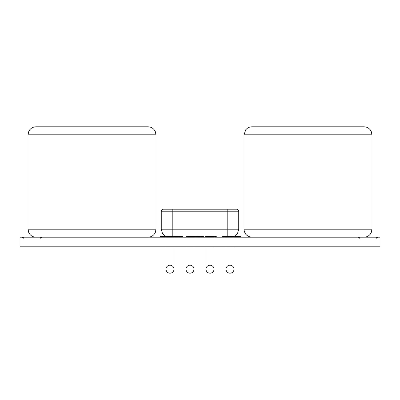 <?xml version="1.0" encoding="UTF-8"?>
<svg xmlns="http://www.w3.org/2000/svg" width="400" height="400" viewBox="0 0 400 400"><rect width="100%" height="100%" fill="white"/><g stroke="black" fill="none" stroke-linecap="round" stroke-linejoin="round"><path stroke-width="0.6" d="M186 269.2A4 4 0 0 0 192 272.665A4 4 0 0 0 192 265.735A4 4 0 0 0 186 269.2L186 246.8M194 269.2L194 246.8M227.185 209.2L227.185 211.2L161.26 211.2C161.365 209.995 162.035 209.33 163.26 209.2L236.74 209.2C237.965 209.33 238.635 209.995 238.74 211.2L227.185 211.2L227.185 229.2L238.74 229.2L237.555 233.39L234.215 236.405L234.215 237.2M175.025 237.2L175.025 236.4L160.305 236.4L160.305 237.2M161.28 236.4L161.28 237.2M165.925 236.4L165.925 237.2M182.97 237.2L182.97 236.4L178.825 236.4L178.825 237.2M178.825 236.4L174.895 236.4M203.39 237.2L203.39 236.4L200.665 236.4L200.665 237.2M200.665 236.4L197.77 236.4L197.77 237.2M216.285 237.2L216.285 236.4L214.11 236.4L214.11 237.2M215.045 236.4L215.045 237.2M234.215 236.4L222.095 236.4L222.095 237.2M225.22 236.4L225.22 237.2M240.61 237.2L240.61 236.4L234.26 236.4L234.26 237.2M238.41 236.4L238.41 237.2M239.385 236.4L239.385 237.2M20 237.2L380 237.2L380 246.8L20 246.8L20 237.2M166.12 236.4L166.12 237.2M174.805 236.4L174.805 237.2M166.34 236.4L166.34 237.2M197.24 237.2L197.24 236.4L187.255 236.4L187.255 237.2M194.855 236.4L194.855 237.2M187.255 236.4L186.385 236.4L186.385 237.2M186.715 236.4L186.06 236.4L186.06 237.2M195.285 236.4L195.285 237.2M214.11 236.4L214 237.2M214 236.4L205.535 236.4L205.535 237.2M205.535 236.4L205.315 237.2M225.315 236.4L225.315 237.2M229.765 236.4L229.765 237.2M232.615 236.4L232.615 237.2M92 126.8L148 126.8C150.76 126.875 152.955 128.025 154.58 130.25L155.24 131.395L156 134.8L28 134.8L28.815 131.28L29.64 129.945C31.27 127.91 33.39 126.86 36 126.8L92 126.8M308 126.8L364 126.8C366.61 126.86 368.73 127.91 370.36 129.945L371.185 131.28L372 134.8L244 134.8L245.715 129.845C247.345 127.87 249.44 126.855 252 126.8L308 126.8M226 269.2A4 4 0 0 0 232 272.665A4 4 0 0 0 232 265.735A4 4 0 0 0 226 269.2L226 246.8M234 269.2L234 246.8M166 269.2A4 4 0 0 0 172 272.665A4 4 0 0 0 172 265.735A4 4 0 0 0 166 269.2L166 246.8M174 269.2L174 246.8M206 269.2A4 4 0 0 0 212 272.665A4 4 0 0 0 212 265.735A4 4 0 0 0 206 269.2L206 246.8M214 269.2L214 246.8M172.815 209.2L172.815 229.2L227.185 229.2L227.185 236.4M161.26 211.2L161.26 229.2L172.815 229.2L172.815 236.4M28 134.8L28 229.2L156 229.2L155.39 232.26L154.65 233.645C153.025 235.935 150.81 237.12 148 237.2M244 134.8L244 229.2L372 229.2L371.24 232.605L370.285 234.155C368.655 236.13 366.56 237.145 364 237.2M238.74 211.2L238.74 229.2M161.26 229.2L162.445 233.385L165.775 236.4M376 239.2C376.105 237.995 376.775 237.33 378 237.2M360 239.2C359.895 237.995 359.225 237.33 358 237.2M40 239.2C40.105 237.995 40.775 237.33 42 237.2M24 239.2C23.895 237.995 23.225 237.33 22 237.2M28 229.2L28.76 232.605L29.715 234.155C31.345 236.13 33.44 237.145 36 237.2M156 134.8L156 229.2M244 229.2C244.475 234.06 247.14 236.725 252 237.2M372 134.8L372 229.2"/></g></svg>
